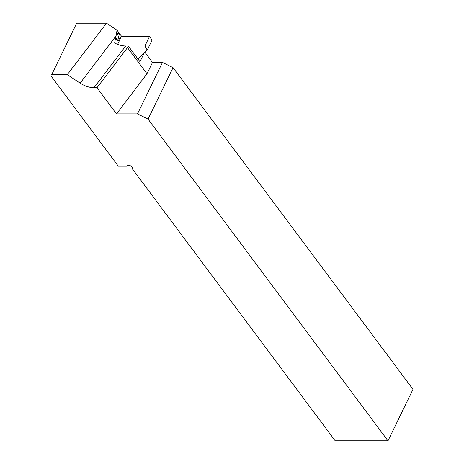 <?xml version="1.0" encoding="UTF-8"?>
<svg xmlns="http://www.w3.org/2000/svg" width="464" height="464" viewBox="0 0 464 464"><rect width="100%" height="100%" fill="white"/><g stroke="black" fill="none" stroke-linecap="round" stroke-linejoin="round"><path stroke-width="0.7" d="M115.855 37.451L116.673 39.863L118.175 40.693L120.333 37.485L119.526 34.017L118.018 33.188L116.325 34.614L114.608 43.024C118.465 44.956 122.171 45.948 125.721 46L128.29 46L139.989 61.695L144.281 52.855M117.299 40.461A3.747 2.013 86.2 0 0 117.427 34.156A3.747 2.013 86.2 0 0 116.992 33.675M132.681 168.467L132.443 168.966L335.194 440.8L387.997 440.8L412.983 389.342L173.049 67.657L148.062 119.115L137.506 113.883L116.499 113.883L96.993 87.731L93.983 87.731L125.721 46M387.997 440.8L148.062 119.115M51.701 74.658L76.688 23.2L51.701 74.658L67.326 74.658L106.465 23.2L76.688 23.2M106.465 23.2L117.027 30.212L121.545 36.279L117.618 44.364L121.545 36.279L149.64 36.273L151.96 40.368L147.239 50.095L144.919 46L116.824 46M137.506 113.883L162.493 62.431L152.517 62.431L144.925 52.252M162.493 62.431L173.049 67.657M152.517 62.431L147.007 73.776L127.501 47.618L96.993 87.731M127.501 47.618L128.29 46M51.017 75.963L118.314 166.193L126.846 166.193L127.026 165.851A3.126 1.566 -154.1 0 1 130.529 165.839A3.126 1.566 -154.1 0 1 132.634 168.6A3.126 1.566 -154.1 0 1 132.623 168.623L132.443 168.966M67.326 74.658L80.133 83.155C84.726 86.084 89.343 87.609 93.983 87.731M116.325 34.614L117.027 30.212M147.007 73.776L116.499 113.883M144.919 46L149.64 36.273M137.866 58.847L147.239 50.095M80.133 83.155L115.687 36.401"/></g></svg>
